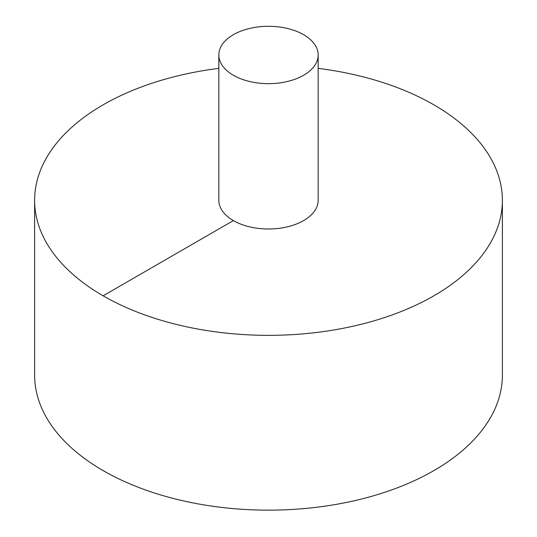 <?xml version="1.0" encoding="UTF-8"?>
<svg xmlns="http://www.w3.org/2000/svg" width="537" height="537" viewBox="0 0 537 537"><rect width="100%" height="100%" fill="white"/><g stroke="black" fill="none" stroke-linecap="round" stroke-linejoin="round"><path stroke-width="0.81" d="M218.828 68.367A233.884 135.029 0 0 0 103.117 104.836A233.884 135.029 0 0 0 34.616 200.314L34.616 375.121A233.884 135.029 0 0 0 268.5 510.15A233.884 135.029 0 0 0 502.384 375.121L502.384 200.314A233.884 135.029 0 0 0 318.173 68.367M34.616 200.314A233.884 135.029 0 0 0 268.5 335.35A233.884 135.029 0 0 0 502.384 200.314M218.828 54.975L218.828 200.314A49.672 28.683 0 0 0 268.5 228.997A49.672 28.683 0 0 0 318.173 200.314L318.173 54.975A49.672 28.683 0 0 0 287.51 28.481A49.672 28.683 0 0 0 233.373 34.697A49.672 28.683 0 0 0 218.828 54.975A49.672 28.683 0 0 0 268.5 83.658A49.672 28.683 0 0 0 318.173 54.975M103.117 295.8L233.373 220.593"/></g></svg>

